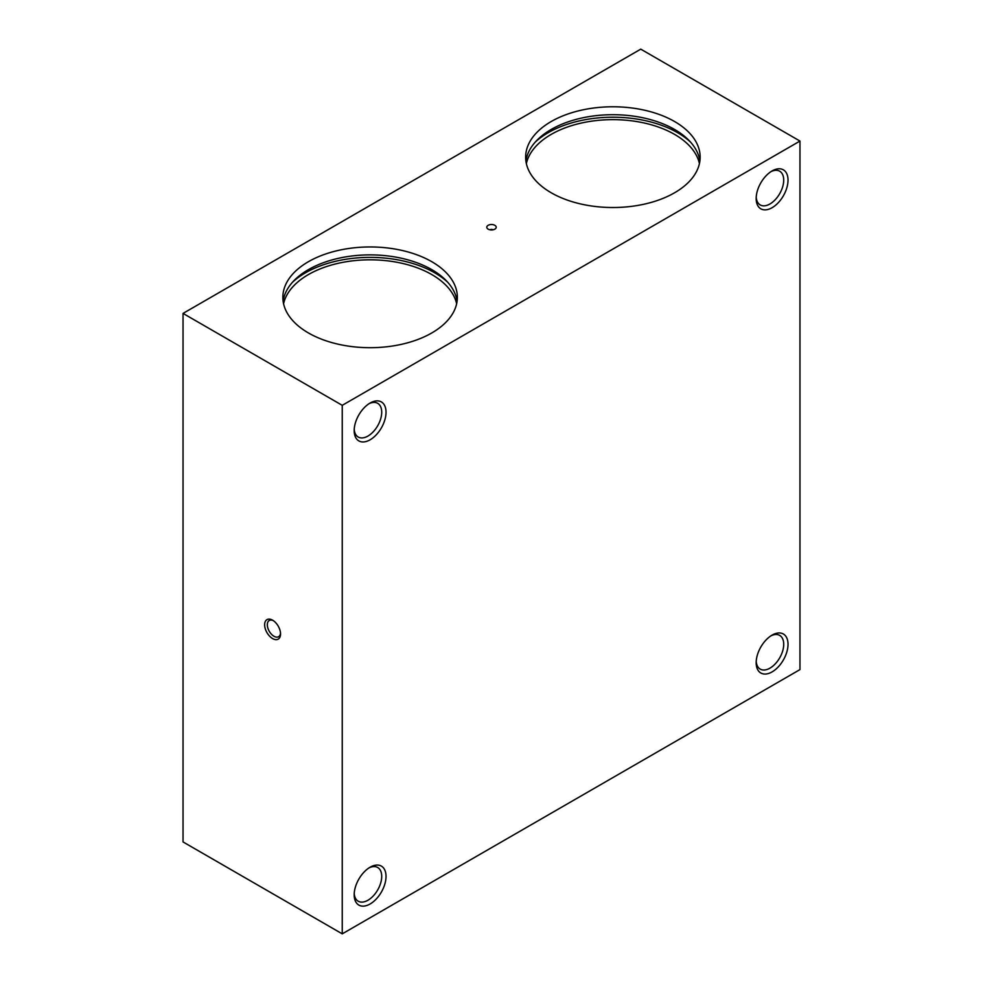 <?xml version="1.0" encoding="UTF-8"?>
<svg xmlns="http://www.w3.org/2000/svg" width="983" height="983" viewBox="0 0 983 983"><rect width="100%" height="100%" fill="white"/><g stroke="black" fill="none" stroke-linecap="round" stroke-linejoin="round"><path stroke-width="1.47" d="M183.035 313.405L183.035 841.94L342.244 933.85L799.965 669.595L799.965 141.06L640.756 49.15L183.035 313.405L342.244 405.328L799.965 141.06M494.83 225.316A4.718 2.716 180 0 1 495.801 228.351A4.718 2.716 180 0 1 491.5 229.961A4.718 2.716 180 0 1 487.199 228.351A4.718 2.716 180 0 1 488.821 224.996A4.718 2.716 180 0 1 494.83 225.316M551.205 192.766A87.241 50.366 0 0 0 646.286 203.69A87.241 50.366 0 0 0 700.142 157.157A87.241 50.366 0 0 0 612.888 106.778A87.241 50.366 0 0 0 525.647 157.157A87.241 50.366 0 0 0 551.205 192.766M308.416 332.942A87.241 50.366 0 0 0 403.497 343.866A87.241 50.366 0 0 0 457.353 297.321A87.241 50.366 0 0 0 370.112 246.954A87.241 50.366 0 0 0 282.858 297.321A87.241 50.366 0 0 0 308.416 332.942M772.097 207.708A22.511 13 -60 0 1 756.173 198.517A22.511 13 -60 0 1 772.097 170.944A22.511 13 -60 0 1 788.022 180.135A22.511 13 -60 0 1 772.097 207.708M370.112 439.794A22.511 13 -60 0 1 354.187 430.603A22.511 13 -60 0 1 370.112 403.03A22.511 13 -60 0 1 386.024 412.221A22.511 13 -60 0 1 370.112 439.794M772.097 671.893A22.511 13 -60 0 1 756.173 662.702A22.511 13 -60 0 1 772.097 635.116A22.511 13 -60 0 1 788.022 644.32A22.511 13 -60 0 1 772.097 671.893M370.112 903.979A22.511 13 -60 0 1 354.187 894.788A22.511 13 -60 0 1 370.112 867.215A22.511 13 -60 0 1 386.024 876.406A22.511 13 -60 0 1 370.112 903.979M342.244 405.328L342.244 933.85M456.64 303.759A87.241 50.366 0 0 0 370.112 259.819A87.241 50.366 0 0 0 283.571 303.759M447.744 282.268A91.468 52.812 0 0 0 292.467 282.268M457.083 301.289A87.241 50.366 0 0 0 370.112 254.88A87.241 50.366 0 0 0 283.129 301.289M699.429 163.583A87.241 50.366 0 0 0 612.888 119.643A87.241 50.366 0 0 0 526.36 163.583M690.533 142.105A91.468 52.812 0 0 0 535.256 142.105M699.871 161.114A87.241 50.366 0 0 0 612.888 114.704A87.241 50.366 0 0 0 525.917 161.114M368.994 867.903A19.463 11.243 -60 0 1 377.681 867.485A19.463 11.243 -60 0 1 380.667 883.09A19.463 11.243 -60 0 1 367.949 900.244A19.463 11.243 -60 0 1 358.217 901.214A19.463 11.243 -60 0 1 354.224 893.473M770.979 635.817A19.463 11.243 -60 0 1 779.679 635.399A19.463 11.243 -60 0 1 782.665 651.004A19.463 11.243 -60 0 1 769.947 668.157A19.463 11.243 -60 0 1 760.215 669.116A19.463 11.243 -60 0 1 756.222 661.387M368.994 403.718A19.463 11.243 -60 0 1 377.681 403.313A19.463 11.243 -60 0 1 380.667 418.905A19.463 11.243 -60 0 1 367.949 436.059A19.463 11.243 -60 0 1 358.217 437.03A19.463 11.243 -60 0 1 354.224 429.288M770.979 171.632A19.463 11.243 -60 0 1 779.679 171.214A19.463 11.243 -60 0 1 782.665 186.819A19.463 11.243 -60 0 1 769.947 203.972A19.463 11.243 -60 0 1 760.215 204.943A19.463 11.243 -60 0 1 756.222 197.202M273.299 620.629A9.351 5.394 -120 0 0 269.268 620.494A9.351 5.394 -120 0 0 267.831 627.99A9.351 5.394 -120 0 0 273.938 636.234A9.351 5.394 -120 0 0 278.619 636.701A9.351 5.394 -120 0 0 280.524 633.138M272.598 638.569A11.255 6.5 -120 0 0 280.548 633.974A11.255 6.5 -120 0 0 272.598 620.187A11.255 6.5 -120 0 0 264.636 624.783A11.255 6.5 -120 0 0 272.598 638.569M489.915 229.801A2.249 1.302 180 0 1 493.085 229.801"/></g></svg>

